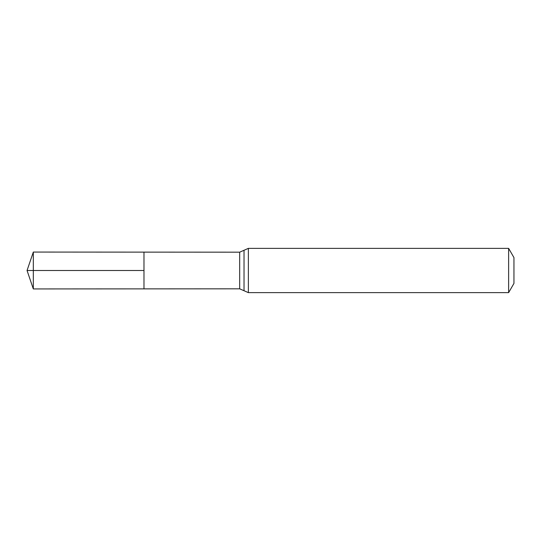 <?xml version="1.0" encoding="UTF-8"?>
<svg xmlns="http://www.w3.org/2000/svg" width="541" height="541" viewBox="0 0 541 541"><rect width="100%" height="100%" fill="white"/><g stroke="black" fill="none" stroke-linecap="round" stroke-linejoin="round"><path stroke-width="0.81" d="M143.98 270.5L143.98 252.126L33.319 252.059L33.319 288.941L143.98 288.874L143.98 252.126L239.677 252.18L239.677 288.82L143.98 288.874L143.98 270.5M508.628 248.366L508.628 292.634L513.95 283.41L513.95 257.59L508.628 248.366L248.366 248.366L239.677 252.18M33.319 288.941L27.05 270.5L143.98 270.5L33.319 270.5M508.628 292.634L248.366 292.634L248.366 248.366M248.366 292.634L244.025 290.727L244.025 250.273M244.025 290.727L239.677 288.82M27.05 270.5L33.319 252.059"/></g></svg>
